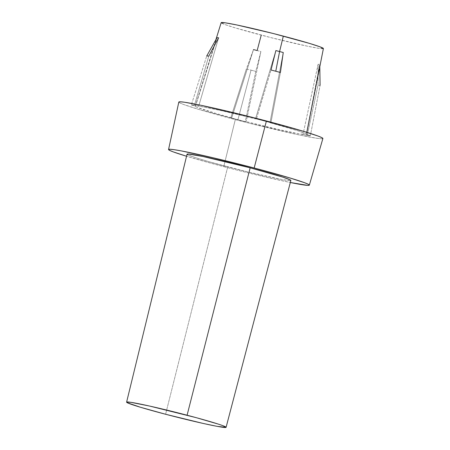 <?xml version="1.0" encoding="UTF-8"?>
<svg xmlns="http://www.w3.org/2000/svg" width="450" height="450" viewBox="0 0 450 450"><rect width="100%" height="100%" fill="white"/><g stroke="black" fill="none" stroke-linecap="round" stroke-linejoin="round"><path stroke-width="0.34" stroke-dasharray="2.25 1.69" d="M187.048 154.187A53.539 2.312 -165.8 0 0 227.739 166.821L165.6 414.259L227.739 166.821A53.539 2.312 -165.8 0 0 290.852 180.456L289.631 180.636L281.486 179.426L247.989 171.951L209.199 161.764L195.188 157.551L187.841 154.828M230.799 117.804L246.392 68.906A58.995 2.548 -165.8 0 0 251.049 70.138L237.938 119.706A61.678 2.666 14.2 0 1 230.799 117.804A61.678 2.666 -165.8 0 0 237.938 119.706A61.678 2.666 -165.8 0 0 245.278 121.612L246.201 121.652L260.882 51.519A53.561 2.317 14.2 0 1 257.158 50.546A53.561 2.317 14.2 0 1 253.491 49.579L231.722 117.849L230.799 117.804L231.722 117.849A57.307 2.475 14.2 0 1 195.3 106.217A57.307 2.475 14.2 0 1 195.491 106.087C194.979 106.234 195.452 106.633 196.914 107.269L216.034 113.479L231.722 117.849L253.491 49.579L246.392 68.906L230.799 117.804M303.019 134.336A57.307 2.475 14.2 0 1 246.201 121.652L280.727 129.977L307.187 135.428A61.678 2.666 -165.8 0 0 310.393 135.574L306.219 134.477L319.759 64.367A53.561 2.317 14.2 0 1 318.122 64.294L303.019 134.336L318.122 64.294L318.009 85.264A58.995 2.548 -165.8 0 0 320.091 85.354L310.393 135.574L320.091 85.354A58.995 2.548 14.2 0 1 318.009 85.264L307.187 135.428L318.009 85.264L318.122 64.294A53.561 2.317 -165.8 0 0 319.759 64.367L306.219 134.477C306.731 134.325 306.253 133.931 304.796 133.29L297.697 130.736L269.989 122.715A57.307 2.475 14.2 0 1 306.411 134.336A57.307 2.475 14.2 0 1 306.219 134.477L310.393 135.574A61.678 2.666 14.2 0 1 307.187 135.428L303.019 134.336M283.252 52.515L269.989 122.715L270.911 122.754A61.678 2.666 -165.8 0 0 256.433 118.952L220.978 110.582L194.518 105.131A61.678 2.666 -165.8 0 0 191.317 104.991L195.491 106.087L216.99 37.727L195.491 106.087L191.317 104.991L206.713 56.025L191.317 104.991A61.678 2.666 14.2 0 1 194.518 105.131L208.794 56.115L194.518 105.131L198.692 106.228A57.307 2.475 14.2 0 1 255.51 118.913L275.867 50.574L255.51 118.913L256.433 118.952L271.012 70.003L256.433 118.952A61.678 2.666 14.2 0 1 270.911 122.754L280.412 72.472L270.911 122.754L269.989 122.715L283.252 52.515M323.392 48.544L319.078 48.375L307.642 46.243L271.187 37.688L235.367 27.917L224.646 24.435L221.169 22.657A52.729 2.278 -165.8 0 0 261.236 35.117A52.729 2.278 -165.8 0 0 323.398 48.544M178.819 102.06A74.306 3.212 -165.8 0 0 235.294 119.587L223.746 166.641A72.608 3.139 14.2 0 1 186.547 156.246L210.628 163.131L237.448 170.179L264.493 176.788L290.317 182.503A72.608 3.139 14.2 0 1 223.746 166.641L235.294 119.587A74.306 3.212 -165.8 0 0 322.892 138.516M322.886 138.516L321.193 138.757L316.806 138.268L300.696 135.259L249.317 123.204L198.838 109.434L183.724 104.529L179.916 102.943L178.83 102.021M218.621 37.8L198.692 106.228L218.621 37.8M261.236 35.117L257.158 50.546A53.561 2.317 -165.8 0 0 260.882 51.519L246.201 121.652L245.278 121.612L255.791 71.376L260.882 51.519L255.791 71.376L245.278 121.612A61.678 2.666 14.2 0 1 237.938 119.706L251.049 70.138A58.995 2.548 -165.8 0 0 255.791 71.376A58.995 2.548 14.2 0 1 251.049 70.138A58.995 2.548 14.2 0 1 246.392 68.906L253.491 49.579M319.798 66.724L320.091 85.354M306.411 134.336L306.81 132.328M195.3 106.217L215.91 39.645"/><path stroke-width="0.67" d="M280.412 72.472L283.252 52.515A53.561 2.317 -165.8 0 0 279.591 51.547L275.76 71.241A58.995 2.548 14.2 0 1 280.412 72.472A58.995 2.548 -165.8 0 0 275.76 71.241A58.995 2.548 -165.8 0 0 271.012 70.003L275.867 50.574A53.561 2.317 14.2 0 1 279.591 51.547A53.561 2.317 14.2 0 1 283.252 52.515L280.412 72.472M226.086 427.326L290.852 180.456A53.539 2.312 -165.8 0 0 250.161 167.822L187.088 415.221A51.306 2.216 14.2 0 1 226.086 427.326A51.306 2.216 14.2 0 1 165.6 414.259L203.091 423.422L217.102 426.347L226.074 427.348L222.699 425.616L218.284 424.103L196.357 417.701L149.597 406.058L130.804 402.317L126.613 402.131L127.361 402.767L140.428 407.25L165.6 414.259A51.306 2.216 14.2 0 1 126.602 402.154A51.306 2.216 14.2 0 1 187.088 415.221L250.161 167.822L282.718 177.086L290.064 179.809L290.846 180.472M253.491 49.579A53.561 2.317 -165.8 0 0 257.158 50.546L261.236 35.117M306.81 132.328L323.398 48.544A52.729 2.278 -165.8 0 0 283.32 36.107L279.591 51.547L283.32 36.107A52.729 2.278 -165.8 0 0 221.164 22.674L225.478 22.849L236.914 24.986L273.369 33.536L309.189 43.307L319.916 46.789L323.387 48.566M309.341 185.136A72.608 3.139 14.2 0 1 290.317 182.503L307.688 185.377L309.33 185.164L308.272 184.264L304.549 182.711L289.783 177.919L254.16 167.996A72.608 3.139 14.2 0 1 309.341 185.136L322.892 138.516A74.306 3.212 -165.8 0 0 266.417 120.977A74.306 3.212 -165.8 0 0 178.819 102.06L168.559 149.513A72.608 3.139 14.2 0 1 254.16 167.996L266.417 120.977L254.16 167.996L213.407 157.854L181.271 150.896L174.504 149.743L170.218 149.265L168.57 149.479L169.633 150.379L173.357 151.926L186.547 156.246A72.608 3.139 14.2 0 1 168.559 149.513M187.841 154.828L187.059 154.164L188.274 154.007L203.04 156.527L250.161 167.822A53.539 2.312 -165.8 0 0 187.048 154.187L126.602 402.154M178.83 102.021L180.518 101.801L184.905 102.291L201.015 105.3L252.394 117.36L302.873 131.124L317.987 136.029L321.795 137.621L322.881 138.538M216.99 37.727A53.561 2.317 14.2 0 1 218.621 37.8L208.794 56.115A58.995 2.548 -165.8 0 0 206.713 56.025L216.99 37.727L206.713 56.025A58.995 2.548 14.2 0 1 208.794 56.115L218.621 37.8A53.561 2.317 -165.8 0 0 216.99 37.727M320.091 85.354L319.798 66.724M271.012 70.003A58.995 2.548 14.2 0 1 275.76 71.241L279.591 51.547A53.561 2.317 -165.8 0 0 275.867 50.574L271.012 70.003M215.91 39.645L221.164 22.674"/></g></svg>
